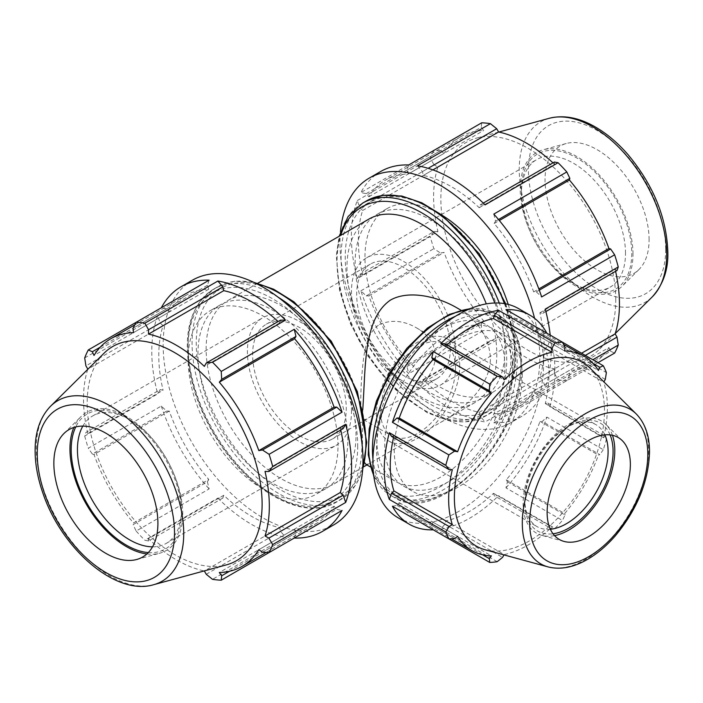 <?xml version="1.0" encoding="UTF-8"?>
<svg xmlns="http://www.w3.org/2000/svg" width="703" height="703" viewBox="0 0 703 703"><rect width="100%" height="100%" fill="white"/><g stroke="black" fill="none" stroke-linecap="round" stroke-linejoin="round"><path stroke-width="0.53" stroke-dasharray="3.52 2.64" d="M355.999 435.403A105.96 61.179 -120 0 0 309.742 328.767A105.96 61.179 -120 0 0 228.088 300.383A105.96 61.179 -120 0 0 228.088 422.731A105.96 61.179 -120 0 0 334.048 483.91A105.96 61.179 -120 0 0 355.999 435.403M362.739 409.831L362.397 431.704C362.344 448.602 363.117 458.971 364.725 462.811M365.938 464.358L368.557 463.989L440.359 422.538C466.836 408.048 490.861 383.706 490.395 357.809C488.919 336.394 477.601 319.654 456.44 307.589M368.899 219.09A105.96 61.179 -120 0 0 368.899 341.438A105.96 61.179 -120 0 0 474.859 402.617A105.96 61.179 -120 0 0 496.801 354.11A105.96 61.179 -120 0 0 486.309 303.889M504.991 349.382A105.96 61.179 -120 0 0 458.734 242.746A105.96 61.179 -120 0 0 377.08 214.362A105.96 61.179 -120 0 0 377.08 336.711A105.96 61.179 -120 0 0 483.04 397.889A105.96 61.179 -120 0 0 504.991 349.382M493.814 214.081L495.545 221.225L494.165 223.492A131.391 75.862 60 0 1 533.674 291.93L536.336 291.859L541.653 296.938M417.433 165.811L422.424 171.62L423.329 175.442A131.391 75.862 60 0 1 479.2 207.701L480.105 204.916L485.088 204.872M545.264 309.092L542.734 313.389L539.869 312.782A131.391 75.862 60 0 1 539.869 377.3L542.734 379.989L545.264 387.212A141.285 81.566 -120 0 0 550.212 335.12M495.545 417.679L493.814 422.819A141.285 81.566 -120 0 0 521.907 416.238A141.285 81.566 -120 0 0 541.653 395.2L536.336 394.137L533.674 391A131.391 75.862 60 0 1 516.96 407.67A131.391 75.862 60 0 1 494.165 413.812L495.545 417.679L569.843 374.787L569.43 370.358L494.165 413.812M422.424 382.854L417.433 382.898A141.285 81.566 -120 0 0 485.088 421.958L480.105 416.15L479.2 412.327A131.391 75.862 60 0 1 423.329 380.068L422.424 382.854L496.713 339.962L498.594 336.614L423.329 380.068M380.622 171.532A141.285 81.566 -120 0 0 360.876 192.569L366.193 193.633L368.855 196.77A131.391 75.862 60 0 1 385.569 180.091A131.391 75.862 60 0 1 408.364 173.957L406.975 170.091L408.715 164.95M357.265 278.678L359.795 274.381L362.651 274.987A131.391 75.862 60 0 1 362.651 210.469L359.795 207.772L357.265 200.557A141.285 81.566 -120 0 0 357.265 278.678L430.254 236.533A141.285 81.566 -120 0 0 433.865 248.686L440.482 253.01L366.193 295.901L360.876 290.831A141.285 81.566 -120 0 0 408.715 373.688L406.975 366.544L408.364 364.277A131.391 75.862 60 0 1 368.855 295.84L366.193 295.901M340.445 231.99A141.285 81.566 -120 0 0 397.274 380.182A141.285 81.566 -120 0 0 510.527 422.811A141.285 81.566 -120 0 0 533.885 393.785A141.285 81.566 -120 0 0 534.561 318.301M366.193 193.633L440.482 150.741L433.865 150.424L360.876 192.569M433.865 150.424A141.285 81.566 -120 0 0 430.254 158.412L434.085 164.889L359.795 207.772M357.265 200.557L430.254 158.412M360.876 290.831L433.865 248.686M406.975 366.544L481.274 323.652L481.704 331.544L408.715 373.688M481.704 331.544A141.285 81.566 -120 0 0 490.43 340.753L496.713 339.962M417.433 382.898L490.43 340.753M480.105 416.15L554.395 373.258L558.085 379.813L485.088 421.958M558.085 379.813A141.285 81.566 -120 0 0 566.803 380.675L569.843 374.787M493.814 422.819L566.803 380.675M597.963 362.686L541.653 395.2M545.264 387.212L592.849 359.743M359.795 274.381L434.085 231.489L430.254 236.533M362.651 274.987L437.916 231.533A131.391 75.862 60 0 1 437.916 167.015L434.085 164.889M434.085 231.489L437.916 231.533M408.364 364.277L483.629 320.823A131.391 75.862 60 0 1 444.12 252.386L440.482 253.01M481.274 323.652L483.629 320.823M362.651 210.469L437.916 167.015M368.855 196.77L444.12 153.316A131.391 75.862 60 0 1 460.834 136.646A131.391 75.862 60 0 1 483.629 130.503L481.274 127.199L406.975 170.091M440.482 150.741L444.12 153.316M479.2 412.327L554.465 368.873A131.391 75.862 60 0 1 498.594 336.614M554.395 373.258L554.465 368.873M408.364 173.957L483.629 130.503M481.704 122.805L481.274 127.199M536.336 394.137L610.626 351.245L614.642 353.055M533.674 391L608.939 347.546A131.391 75.862 60 0 1 592.225 364.216A131.391 75.862 60 0 1 569.43 370.358M610.626 351.245L608.939 347.546M422.424 171.62L428.145 168.316M542.734 313.389L545.897 311.561M423.329 175.442L432.916 169.898M539.869 312.782L615.134 269.328A131.391 75.862 60 0 1 615.6 271.323M617.023 270.497L615.134 269.328M479.2 207.701L554.465 164.247L554.395 162.024M552.971 162.85A131.391 75.862 60 0 1 554.465 164.247M495.545 221.225L498.506 219.512M494.165 223.492L499.332 220.514M442.547 215.531A105.96 61.179 -120 0 0 386.905 208.686A105.96 61.179 -120 0 0 386.905 331.043A105.96 61.179 -120 0 0 492.865 392.221A105.96 61.179 -120 0 0 514.816 343.714A105.96 61.179 -120 0 0 508.216 304.417M368.855 295.84L444.12 252.386M585.327 355.402L542.734 379.989M539.869 377.3L581.566 353.231M539.289 290.154L536.336 291.859M483.269 203.088L480.105 204.916M615.758 299.9A123.693 71.416 -120 0 0 567.76 182.068A123.693 71.416 -120 0 0 476.449 138.139A123.693 71.416 -120 0 0 466.458 285.11A123.693 71.416 -120 0 0 598.736 349.945A123.693 71.416 -120 0 0 615.758 299.9M625.512 253.37A73.587 42.488 -120 0 0 593.385 179.318A73.587 42.488 -120 0 0 536.688 159.599A73.587 42.488 -120 0 0 521.441 193.281A73.587 42.488 -120 0 0 573.472 283.406A73.587 42.488 -120 0 0 610.266 287.052A73.587 42.488 -120 0 0 625.512 253.37M631.751 253.37A77.998 45.036 60 0 1 576.601 285.207A77.998 45.036 60 0 1 521.441 189.678A77.998 45.036 60 0 1 576.601 157.841A77.998 45.036 60 0 1 631.751 253.37M632.981 254.073A79.738 46.038 -120 0 0 602.04 178.114A79.738 46.038 -120 0 0 543.173 149.792A79.738 46.038 -120 0 0 536.732 244.539A79.738 46.038 -120 0 0 622.006 286.332A79.738 46.038 -120 0 0 632.981 254.073M533.674 291.93L538.841 288.942M649.097 239.749A73.587 42.488 -120 0 0 620.538 169.643A73.587 42.488 -120 0 0 566.223 143.509A73.587 42.488 -120 0 0 560.273 230.953A73.587 42.488 -120 0 0 638.965 269.513A73.587 42.488 -120 0 0 649.097 239.749M347.809 440.131A105.96 61.179 -120 0 0 301.561 333.494A105.96 61.179 -120 0 0 219.907 305.102A105.96 61.179 -120 0 0 219.907 427.459A105.96 61.179 -120 0 0 325.867 488.638A105.96 61.179 -120 0 0 347.809 440.131M280.523 320.146L279.618 322.923A131.391 75.862 -120 0 0 278.124 321.526M209.134 280.172L207.403 285.313L208.782 289.179A131.391 75.862 -120 0 0 185.987 295.322A131.391 75.862 -120 0 0 169.274 311.991L166.611 308.863L161.295 307.791L136.145 322.317M160.214 389.603L157.683 393.9L84.694 436.045L85.924 432.494L160.214 389.603L163.078 390.218L87.813 433.663L85.924 432.494M84.694 357.924L157.683 315.779L160.214 323.002L163.078 325.691A131.391 75.862 -120 0 0 163.078 390.218M157.683 315.779A141.285 81.566 -120 0 0 157.683 393.9M340.753 429.999A131.391 75.862 -120 0 0 340.287 428.004L343.152 428.619M207.403 481.775L209.134 488.919L136.145 531.055L133.104 524.666L207.403 481.775L208.782 479.499L133.517 522.953L133.104 524.666M166.611 411.132L92.321 454.024L88.306 448.198L161.295 406.062L166.611 411.132L169.274 411.07A131.391 75.862 -120 0 0 208.782 479.499M161.295 406.062A141.285 81.566 -120 0 0 209.134 488.919M294.232 538.05L295.972 532.909L294.583 529.043A131.391 75.862 -120 0 0 317.378 522.9A131.391 75.862 -120 0 0 334.092 506.23L336.755 509.359L342.071 510.431M222.842 498.075L148.553 540.967L144.862 540.264L217.86 498.119L222.842 498.075L223.747 495.299A131.391 75.862 -120 0 0 279.618 527.558L280.523 531.38L285.515 537.18L212.517 579.325M217.86 498.119A141.285 81.566 -120 0 0 285.515 537.18M223.747 495.299L148.482 538.753A131.391 75.862 -120 0 0 204.107 570.959M148.553 540.967L148.482 538.753M295.972 532.909L229.565 571.24M279.618 527.558L204.353 571.012M294.583 529.043L219.318 572.497M169.274 411.07L94.009 454.525A131.391 75.862 -120 0 0 133.517 522.953M92.321 454.024L94.009 454.525M334.092 506.23L258.827 549.684M160.214 323.002L85.924 365.894M163.078 325.691L87.813 369.145M340.287 428.004L265.022 471.458M207.403 285.313L133.104 328.204M208.782 289.179L133.517 332.633M279.618 322.923L204.353 366.377M192.42 280.189A141.285 81.566 -120 0 0 192.42 443.329A141.285 81.566 -120 0 0 333.705 524.895M337.985 445.799A105.96 61.179 -120 0 0 291.736 339.162A105.96 61.179 -120 0 0 210.083 310.779A105.96 61.179 -120 0 0 210.083 433.127A105.96 61.179 -120 0 0 316.042 494.306A105.96 61.179 -120 0 0 337.985 445.799M100.213 347.194L166.611 308.863M169.274 311.991L94.009 355.446M206.234 574.272L280.523 531.38M262.465 552.25L336.755 509.359M104.211 353.055A123.693 71.416 -120 0 0 112.805 489.288A123.693 71.416 -120 0 0 226.498 564.852M87.734 369.391A131.391 75.862 -120 0 0 87.813 433.663M84.694 436.045A141.285 81.566 -120 0 0 88.306 448.198M136.145 531.055A141.285 81.566 -120 0 0 144.862 540.264M148.307 552.567A77.998 45.036 -120 0 0 181.506 513.313A77.998 45.036 -120 0 0 126.347 417.784A77.998 45.036 -120 0 0 75.757 426.906M82.831 426.115A73.587 42.488 60 0 1 92.682 415.948A73.587 42.488 60 0 1 129.475 419.586A73.587 42.488 60 0 1 181.506 509.71L181.506 513.313M181.506 509.71A73.587 42.488 60 0 1 166.26 543.393A73.587 42.488 60 0 1 152.525 546.837M146.874 553.955A79.738 46.038 -120 0 0 159.774 553.199A79.738 46.038 -120 0 0 182.727 514.025A79.738 46.038 -120 0 0 143.939 429.77A79.738 46.038 -120 0 0 80.942 416.659A79.738 46.038 -120 0 0 73.833 427.45M550.361 529.245A58.867 33.99 -60 0 1 537.039 526.609A58.867 33.99 -60 0 1 524.842 499.657A58.867 33.99 -60 0 1 566.469 427.556A58.867 33.99 -60 0 1 595.907 424.647A58.867 33.99 -60 0 1 604.852 434.858M459.7 365.92A58.867 33.99 120 0 0 447.503 338.969A58.867 33.99 120 0 0 388.645 372.959A58.867 33.99 120 0 0 388.645 440.93A58.867 33.99 120 0 0 434.006 425.157A58.867 33.99 120 0 0 459.7 365.92M391.492 436.37L393.935 435.851A112.234 64.799 120 0 0 393.539 437.556M392.415 506.248L396.958 505.343L399.225 502.663A112.234 64.799 120 0 0 413.505 516.907A112.234 64.799 120 0 0 432.978 522.144L431.791 525.449L433.276 529.842M447.038 344.901A112.234 64.799 120 0 0 445.755 346.096L444.99 343.714M497.188 561.697L440.728 529.104L444.99 524.148L445.755 520.879A112.234 64.799 120 0 0 493.488 493.33L494.253 495.703L498.515 495.738L554.975 528.34A120.679 69.676 120 0 0 562.426 520.475L505.967 487.873L507.443 481.775L506.265 479.833A112.234 64.799 120 0 0 540.009 421.378L542.285 421.44L546.829 417.099L603.288 449.7A120.679 69.676 120 0 0 606.373 439.313L549.913 406.721L547.751 403.047L545.308 403.566A112.234 64.799 120 0 0 545.308 348.46L547.751 346.157L549.913 339.988L606.373 372.59M440.728 529.104A120.679 69.676 120 0 0 498.515 495.738M562.426 342.176L546.829 333.169L542.285 334.083L540.009 336.755A112.234 64.799 120 0 0 525.739 322.51A112.234 64.799 120 0 0 506.265 317.273L507.443 313.969L505.967 309.575M505.967 487.873A120.679 69.676 120 0 0 546.829 417.099M549.913 406.721A120.679 69.676 120 0 0 549.913 339.988M547.751 403.047L605.318 436.282L606.373 439.313M545.308 403.566L603.71 437.284A112.234 64.799 120 0 0 607.383 407.608A112.234 64.799 120 0 0 603.71 382.177L603.886 381.87M605.318 436.282L603.71 437.284M605.318 379.392L547.751 346.157M545.308 348.46L603.71 382.177M507.443 481.775L565.019 515.009L562.426 520.475M542.285 334.083L593.112 363.425M540.009 336.755L598.411 370.472M506.265 479.833L564.667 513.55A112.234 64.799 120 0 0 598.411 455.096L599.852 454.674L542.285 421.44M565.019 515.009L564.667 513.55M565.019 347.203L507.443 313.969M506.265 317.273L564.667 350.99M444.99 524.148L502.557 557.382M445.755 520.879L504.156 554.597A112.234 64.799 120 0 0 551.881 527.048L551.82 528.937L494.253 495.703M445.755 346.096L504.156 379.805M396.958 505.343L454.525 538.577M399.225 502.663L457.627 536.38M397.907 517.654A120.679 69.676 120 0 0 503.963 469.947A120.679 69.676 120 0 0 538.533 333.424A120.679 69.676 120 0 0 518.586 308.626M522.241 376.193A90.511 52.259 120 0 0 503.497 334.76A90.511 52.259 120 0 0 412.986 387.01A90.511 52.259 120 0 0 412.986 491.52A90.511 52.259 120 0 0 482.733 467.275A90.511 52.259 120 0 0 522.241 376.193M351.474 411.58A73.587 42.488 -120 0 0 319.355 337.528A73.587 42.488 -120 0 0 262.65 317.809A73.587 42.488 -120 0 0 262.65 402.784A73.587 42.488 -120 0 0 336.236 445.263A73.587 42.488 -120 0 0 351.474 411.58M299.443 435.614A66.223 38.234 -120 0 0 332.554 438.892A66.223 38.234 -120 0 0 332.554 362.423A66.223 38.234 -120 0 0 266.332 324.188A66.223 38.234 -120 0 0 256.182 377.256A66.223 38.234 -120 0 0 299.443 435.614M504.842 366.149A90.511 52.259 120 0 0 486.098 324.716A90.511 52.259 120 0 0 395.587 376.966A90.511 52.259 120 0 0 395.587 481.476A90.511 52.259 120 0 0 465.333 457.231A90.511 52.259 120 0 0 504.842 366.149M455.535 351.5A73.587 42.488 -120 0 0 423.417 277.448A73.587 42.488 -120 0 0 366.711 257.729A73.587 42.488 -120 0 0 366.711 342.695A73.587 42.488 -120 0 0 440.298 385.182A73.587 42.488 -120 0 0 455.535 351.5M450.333 348.495A66.223 38.234 60 0 1 436.616 378.812A66.223 38.234 60 0 1 403.504 375.534A66.223 38.234 60 0 1 360.244 317.176A66.223 38.234 60 0 1 370.393 264.108A66.223 38.234 60 0 1 421.422 281.85A66.223 38.234 60 0 1 450.333 348.495M379.567 324.461C391.562 319.399 403.9 320.55 416.58 327.914C428.566 334.804 434.964 344.461 435.763 356.904C433.391 374.532 422.178 388.478 402.107 398.733C383.935 408.373 372.256 415.121 367.063 418.97L363.6 419.673C360.815 417.266 360.112 404.076 361.474 380.103C363.346 358.143 364.47 334.039 379.567 324.461M512.751 370.709A90.511 52.259 120 0 0 494.007 329.276A90.511 52.259 120 0 0 403.496 381.536A90.511 52.259 120 0 0 403.496 486.045A90.511 52.259 120 0 0 473.242 461.792A90.511 52.259 120 0 0 512.751 370.709M484.938 549.711A106.135 61.275 120 0 0 563.288 512.021A106.135 61.275 120 0 0 604.466 410.904A106.135 61.275 120 0 0 589.861 367.968M610.107 434.893A62.4 36.029 120 0 0 568.964 426.115A62.4 36.029 120 0 0 524.842 502.54A62.4 36.029 120 0 0 553.015 533.779M612.462 435.289A64.808 37.417 120 0 0 605.872 424.384A64.808 37.417 120 0 0 536.565 458.356A64.808 37.417 120 0 0 541.802 535.37A64.808 37.417 120 0 0 554.535 535.624M482.627 554.799L431.791 525.449M603.288 449.7L599.852 454.674M432.978 522.144L491.379 555.862M393.935 435.851L452.337 469.569M540.009 421.378L598.411 455.096M554.975 528.34L551.82 528.937M493.488 493.33L551.881 527.048M455.535 368.319A52.98 30.589 120 0 0 444.568 344.066A52.98 30.589 120 0 0 391.58 374.655A52.98 30.589 120 0 0 391.58 435.834A52.98 30.589 120 0 0 432.407 421.642A52.98 30.589 120 0 0 455.535 368.319M514.895 355.103A119.976 69.263 -120 0 0 387.643 196.805A119.976 69.263 -120 0 0 387.643 366.465A119.976 69.263 -120 0 0 514.895 355.103M504.394 303.617A122.911 70.968 60 0 1 514.895 357.502A122.911 70.968 60 0 1 489.437 413.777A122.911 70.968 60 0 1 366.527 342.809A122.911 70.968 60 0 1 366.527 200.882M362.502 203.202A122.911 70.968 -120 0 0 362.502 345.129A122.911 70.968 -120 0 0 485.413 416.097A122.911 70.968 -120 0 0 510.87 359.831A122.911 70.968 -120 0 0 499.279 303.055M494.842 303.002A119.976 69.263 60 0 1 506.705 359.831A119.976 69.263 60 0 1 409.313 400.473A119.976 69.263 60 0 1 340.762 235.329M549.245 118.297A104.255 60.194 -120 0 0 540.818 242.184A104.255 60.194 -120 0 0 652.314 296.824M665.697 249.328A97.058 56.038 60 0 1 562.751 258.528A97.058 56.038 60 0 1 562.751 121.267A97.058 56.038 60 0 1 665.697 249.328M278.107 297.184A122.911 70.968 -120 0 0 213.51 289.223A122.911 70.968 -120 0 0 213.51 431.15A122.911 70.968 -120 0 0 336.421 502.118A122.911 70.968 -120 0 0 361.878 445.851A122.911 70.968 -120 0 0 361.825 442.196M357.722 445.851A119.976 69.263 60 0 1 230.47 457.214A119.976 69.263 60 0 1 230.47 287.545A119.976 69.263 60 0 1 357.722 445.851M362.678 468.752A122.911 70.968 60 0 1 340.445 499.789A122.911 70.968 60 0 1 217.535 428.83A122.911 70.968 60 0 1 217.535 286.894A122.911 70.968 60 0 1 255.532 283.168M365.903 441.124A119.976 69.263 -120 0 0 238.651 282.826A119.976 69.263 -120 0 0 238.651 452.486A119.976 69.263 -120 0 0 365.903 441.124M50.634 406.167A104.255 60.194 -120 0 0 57.874 521.002A104.255 60.194 -120 0 0 153.702 584.694M372.959 459.182A104.993 60.616 120 0 0 394.172 497.381A104.993 60.616 120 0 0 475.079 469.252A104.993 60.616 120 0 0 520.914 363.6A104.993 60.616 120 0 0 499.165 315.533A104.993 60.616 120 0 0 455.474 316.262M409.436 360.49A102.049 58.92 -60 0 1 483.181 314.557A102.049 58.92 -60 0 1 520.914 365.999A102.049 58.92 -60 0 1 428.25 499.385A102.049 58.92 -60 0 1 388.241 397.204M469.701 308.881A104.993 60.616 -60 0 1 495.422 313.371A104.993 60.616 -60 0 1 517.162 361.439A104.993 60.616 -60 0 1 471.335 467.091A104.993 60.616 -60 0 1 390.429 495.22A104.993 60.616 -60 0 1 373.68 475.193M513.005 361.439A102.049 58.92 120 0 0 404.761 351.764A102.049 58.92 120 0 0 404.761 496.081A102.049 58.92 120 0 0 513.005 361.439M548.015 566.899A89.29 51.556 120 0 0 613.93 535.194A89.29 51.556 120 0 0 648.579 450.122A89.29 51.556 120 0 0 636.294 413.997M257.825 283.212L228.088 300.383M474.859 402.617L440.359 422.538M368.557 463.989L366.922 464.929M363.785 466.748L334.048 483.91M505.756 303.863L513.216 330.753L515.756 356.307C515.73 373.521 512.056 387.792 504.745 399.102C500.633 405.35 495.527 410.236 489.437 413.777L485.413 416.097L464.894 422.028L448.505 420.605L427.319 412.793L395.42 389.524L367.388 355.463L350.252 323.424L339.54 290.198L336.289 255.822L339.162 236.252M521.907 416.238L510.527 422.811M460.834 136.646L385.569 180.091M573.472 283.406L576.601 285.207M521.441 193.281L521.441 189.678M592.225 364.216L516.96 407.67M498.84 132.041L476.449 138.139M615.213 333.609L598.736 349.945M386.905 208.686L377.08 214.362M492.865 392.221L483.04 397.889M566.223 143.509L543.173 149.792M638.965 269.513L622.006 286.332M253.484 282.193L234.319 281.305L217.535 286.894L213.51 289.223C189.898 305.093 182.244 334.092 190.548 376.219C195.557 398.768 204.837 420.517 218.396 441.484C251.085 492.908 304.786 521.591 336.421 502.118L340.445 499.789L355.753 485.123L362.502 471.01M317.378 522.9L266.217 552.435M129.475 419.586L126.347 417.784M185.987 295.322L134.827 324.856M219.907 305.102L210.083 310.779M325.867 488.638L316.042 494.306M136.725 559.483L159.774 553.199M63.982 433.479L80.942 416.659M388.645 440.93L537.039 526.609M447.503 338.969L595.907 424.647M525.739 322.51L563.542 344.347M166.26 543.393L336.236 445.263M92.682 415.948L262.65 317.809M370.402 466.933L395.587 481.476M460.913 310.172L486.098 324.716M440.298 385.182L610.266 287.052M366.711 257.729L536.688 159.599M370.393 264.108L266.332 324.188M436.616 378.812L402.107 398.733M367.063 418.97L332.554 438.892M470.913 308.389L495.422 313.371L499.165 315.533C514.042 324.804 521.573 341.227 521.775 364.795C524.842 435.904 438.953 527.821 394.172 497.381L390.429 495.22L373.855 476.485M524.842 499.657L524.842 502.54M566.469 427.556L568.964 426.115M413.505 516.907L451.317 538.735M622.26 440.632L605.872 424.384M564.061 541.433L541.802 535.37M363.6 419.673L391.58 435.834M416.58 327.906L444.568 344.066M403.496 486.045L412.986 491.52M494.007 329.276L503.497 334.76"/><path stroke-width="1.05" d="M460.913 310.172L456.44 307.589C436.915 296.306 408.478 289.838 390.437 300.093C362.959 319.083 365.806 367.871 362.739 409.831M486.309 303.889A105.96 61.179 -120 0 0 368.899 219.09L257.825 283.212M364.725 462.811L365.938 464.358L370.402 466.933M545.897 311.561L617.023 270.497L618.253 266.955A141.285 81.566 -120 0 0 614.642 254.794L541.653 296.938A141.285 81.566 -120 0 0 493.814 214.081L566.803 171.936A141.285 81.566 -120 0 0 558.085 162.727L554.395 162.024L483.269 203.088M558.085 162.727L485.088 204.872A141.285 81.566 -120 0 0 417.433 165.811L490.43 123.666A141.285 81.566 -120 0 0 481.704 122.805L408.715 164.95A141.285 81.566 -120 0 0 380.622 171.532L369.242 178.096A141.285 81.566 -120 0 0 340.445 231.99M550.212 335.12A141.285 81.566 -120 0 0 545.264 309.092L618.253 266.955M534.561 318.301A141.285 81.566 -120 0 0 439.885 185.1A141.285 81.566 -120 0 0 369.242 178.096M592.849 359.743L618.253 345.076A141.285 81.566 -120 0 1 614.642 353.055L597.963 362.686M428.145 168.316L496.713 128.728L490.43 123.666M432.916 169.898L498.594 131.988A131.391 75.862 60 0 1 552.971 162.85M496.713 128.728L498.594 131.988M498.506 219.512L569.843 178.334L566.803 171.936M499.332 220.514L569.43 180.038A131.391 75.862 60 0 1 608.939 248.475L610.626 248.967L539.289 290.154M569.843 178.334L569.43 180.038M508.216 304.417A105.96 61.179 -120 0 0 442.547 215.531M581.566 353.231L615.134 333.846L617.023 337.097L585.327 355.402M618.253 345.076L617.023 337.097M614.642 254.794L610.626 248.967M615.6 271.323A131.391 75.862 60 0 1 619.44 304.074A131.391 75.862 60 0 1 615.134 333.846M538.841 288.942L608.939 248.475M336.755 407.09L262.465 449.982L269.082 454.305L342.071 412.16L336.755 407.09L334.092 407.151A131.391 75.862 -120 0 0 294.583 338.723L295.972 336.447L294.232 329.303L221.243 371.448L221.673 379.339L295.972 336.447M342.071 412.16A141.285 81.566 -120 0 0 294.232 329.303M222.842 286.842L217.86 281.042L144.862 323.178L148.553 329.733L222.842 286.842L223.747 290.664L148.482 334.118L148.553 329.733M278.124 321.526A131.391 75.862 -120 0 0 223.747 290.664M285.515 320.102L280.523 320.146L206.234 363.038L212.517 362.238L285.515 320.102A141.285 81.566 -120 0 0 217.86 281.042M134.827 324.856L110.723 338.776A131.391 75.862 -120 0 1 133.517 332.633L133.104 328.204L136.145 322.317L209.134 280.172A141.285 81.566 -120 0 0 181.04 286.754A141.285 81.566 -120 0 0 161.295 307.791M343.152 495.22L268.862 538.111L272.694 544.588L345.683 502.443L343.152 495.22L340.287 492.531A131.391 75.862 -120 0 0 340.753 429.999M345.683 502.443A141.285 81.566 -120 0 0 345.683 424.322L272.694 466.467L268.862 471.511L343.152 428.619L345.683 424.322M294.232 538.05L294.232 538.05A141.285 81.566 -120 0 0 322.326 531.468A141.285 81.566 -120 0 0 342.071 510.431L269.082 552.567L262.465 552.25L258.827 549.684A131.391 75.862 -120 0 1 242.113 566.354A131.391 75.862 -120 0 1 219.318 572.497L221.673 575.801L221.243 580.186L294.232 538.05M229.565 571.24L221.673 575.801M204.107 570.959A131.391 75.862 -120 0 0 204.353 571.012L206.234 574.272L212.517 579.325A141.285 81.566 -120 0 0 221.243 580.186M87.734 369.391A131.391 75.862 -120 0 1 87.813 369.145L85.924 365.894L84.694 357.924A141.285 81.566 -120 0 1 88.306 349.936L92.321 351.755L100.213 347.194M340.287 492.531L265.022 535.985A131.391 75.862 -120 0 0 269.328 506.204A131.391 75.862 -120 0 0 265.022 471.458L268.862 471.511M268.862 538.111L265.022 535.985M334.092 407.151L258.827 450.605A131.391 75.862 -120 0 0 219.318 382.177L221.673 379.339M262.465 449.982L258.827 450.605M294.583 338.723L219.318 382.177M206.234 363.038L204.353 366.377A131.391 75.862 -120 0 0 148.482 334.118M322.326 531.468L333.705 524.895A141.285 81.566 -120 0 0 357.062 417.749A141.285 81.566 -120 0 0 263.063 287.184A141.285 81.566 -120 0 0 192.42 280.189L181.04 286.754M110.723 338.776A131.391 75.862 -120 0 0 94.009 355.446L92.321 351.755M144.862 323.178A141.285 81.566 -120 0 0 136.145 322.317L88.306 349.936M153.702 584.694L226.498 564.852A123.693 71.416 -120 0 0 262.114 504.077A123.693 71.416 -120 0 0 201.937 373.39A123.693 71.416 -120 0 0 104.211 353.055L50.634 406.167C40.871 416.281 35.704 430.043 35.15 447.459C34.737 461.757 37.277 476.862 42.769 492.759C61.258 548.402 115.38 596.293 153.702 584.694A104.255 60.194 -120 0 0 183.729 533.472A104.255 60.194 -120 0 0 133.008 423.311A104.255 60.194 -120 0 0 50.634 406.167M272.694 466.467A141.285 81.566 -120 0 0 269.082 454.305M221.243 371.448A141.285 81.566 -120 0 0 212.517 362.238M269.082 552.567A141.285 81.566 -120 0 0 272.694 544.588M75.757 426.906A77.998 45.036 -120 0 0 87.348 503.989A77.998 45.036 -120 0 0 148.307 552.567M152.525 546.837A73.587 42.488 60 0 1 92.682 500.914A73.587 42.488 60 0 1 82.831 426.115M73.833 427.45A79.738 46.038 -120 0 0 86.478 504.49A79.738 46.038 -120 0 0 146.874 553.955M157.911 523.331A73.587 42.488 -120 0 0 122.12 445.579A73.587 42.488 -120 0 0 63.982 433.479A73.587 42.488 -120 0 0 69.087 514.526A73.587 42.488 -120 0 0 136.725 559.483A73.587 42.488 -120 0 0 157.911 523.331M604.852 434.858A58.867 33.99 -60 0 1 608.095 451.59A58.867 33.99 -60 0 1 550.361 529.245M391.492 493.26L389.33 499.429L445.79 532.022L449.059 526.494L391.492 493.26L393.935 490.958L452.337 524.675L449.059 526.494M393.539 437.556A112.234 64.799 120 0 0 393.935 490.958M389.33 432.697L391.492 436.37L449.059 469.604L445.79 465.298L389.33 432.697A120.679 69.676 120 0 0 389.33 499.429M431.791 357.642L489.367 390.877L489.736 384.137L433.276 351.544L431.791 357.642L432.978 359.584A112.234 64.799 120 0 0 399.225 418.039L396.958 417.986L392.415 422.318L448.874 454.911L454.525 451.221L396.958 417.986M433.276 351.544A120.679 69.676 120 0 0 392.415 422.318M451.317 538.735L471.906 550.625A112.234 64.799 120 0 1 457.627 536.38L454.525 538.577L448.874 538.85L392.415 506.248A120.679 69.676 120 0 0 409.278 524.218A120.679 69.676 120 0 0 433.276 529.842L489.736 562.435L489.367 558.692L482.627 554.799M494.253 315.269L551.82 348.512L554.975 342.915L498.515 310.313L494.253 315.269L493.488 318.538A112.234 64.799 120 0 0 447.038 344.901M498.515 310.313A120.679 69.676 120 0 0 440.728 343.679L497.188 376.272L502.557 376.957L444.99 343.714L440.728 343.679M546.829 333.169A120.679 69.676 120 0 0 529.957 315.199A120.679 69.676 120 0 0 505.967 309.575L562.426 342.176L565.019 347.203L564.667 350.99A112.234 64.799 120 0 1 584.131 356.228A112.234 64.799 120 0 1 598.411 370.472L599.852 367.317L603.288 365.762L562.426 342.176A120.679 69.676 120 0 0 554.975 342.915M603.288 365.762A120.679 69.676 120 0 1 606.373 372.59L605.318 379.392L603.886 381.87M593.112 363.425L599.852 367.317M503.981 554.904L502.557 557.382L497.188 561.697A120.679 69.676 120 0 1 489.736 562.435M493.488 318.538L551.881 352.256A112.234 64.799 120 0 0 504.156 379.805L502.557 376.957M551.82 348.512L551.881 352.256M432.978 359.584L491.379 393.302A112.234 64.799 120 0 0 457.627 451.757L454.525 451.221M489.367 390.877L491.379 393.302M399.225 418.039L457.627 451.757M529.957 315.199L518.586 308.626A120.679 69.676 120 0 0 425.587 340.964A120.679 69.676 120 0 0 372.906 462.407A120.679 69.676 120 0 0 397.907 517.654L409.278 524.218M636.294 413.997L589.861 367.968A106.135 61.275 120 0 0 476.353 423.601A106.135 61.275 120 0 0 484.938 549.711L548.015 566.899C559.614 569.799 571.987 567.743 585.124 560.713C595.907 554.895 606.021 546.539 615.476 535.642C637.208 509.403 648.561 481.511 649.528 451.976C649.537 435.851 645.126 423.188 636.294 413.997A89.29 51.556 120 0 0 540.792 460.799A89.29 51.556 120 0 0 548.015 566.899M630.363 464.446A58.867 33.99 120 0 0 622.26 440.632A58.867 33.99 120 0 0 559.307 471.485A58.867 33.99 120 0 0 564.061 541.433A58.867 33.99 120 0 0 607.524 520.528A58.867 33.99 120 0 0 630.363 464.446M553.015 533.779A62.4 36.029 120 0 0 613.086 451.59A62.4 36.029 120 0 0 610.107 434.893M554.535 535.624A64.808 37.417 120 0 0 614.791 450.605A64.808 37.417 120 0 0 612.462 435.289M445.79 532.022A120.679 69.676 120 0 0 448.874 538.85M448.874 454.911A120.679 69.676 120 0 0 445.79 465.298M497.188 376.272A120.679 69.676 120 0 0 489.736 384.137M471.906 550.625A112.234 64.799 120 0 0 491.379 555.862L489.367 558.692M449.059 469.604L452.337 469.569A112.234 64.799 120 0 0 452.337 524.675M505.756 303.863L479.349 253.897L442.134 215.215L421.844 202.816L401.8 196.032L383.003 195.329L366.527 200.882A122.911 70.968 60 0 1 504.394 303.617M499.279 303.055A122.911 70.968 -120 0 0 362.502 203.202L348.09 216.55L339.162 236.252M340.762 235.329A119.976 69.263 60 0 1 411.8 207.772A119.976 69.263 60 0 1 494.842 303.002M666.664 254.653A104.255 60.194 -120 0 0 626.206 155.328A104.255 60.194 -120 0 0 549.245 118.297C562.883 114.897 577.383 117.313 592.743 125.538C605.327 132.331 617.137 142.076 628.157 154.783C653.491 185.364 666.716 217.877 667.85 252.333C668.342 269.767 663.166 284.601 652.314 296.824A104.255 60.194 -120 0 0 666.664 254.653M361.825 442.196A122.911 70.968 -120 0 0 278.107 297.184M255.532 283.168A122.911 70.968 60 0 1 365.903 443.523A122.911 70.968 60 0 1 362.678 468.752M174.511 532.909A97.058 56.038 60 0 1 71.565 542.11A97.058 56.038 60 0 1 71.565 404.84A97.058 56.038 60 0 1 174.511 532.909M455.474 316.262A104.993 60.616 120 0 0 372.959 459.182M388.241 397.204A102.049 58.92 -60 0 1 409.436 360.49M373.68 475.193A104.993 60.616 -60 0 1 390.429 373.987A104.993 60.616 -60 0 1 469.701 308.881M647.806 454.375A83.534 48.226 -60 0 1 559.201 564.597A83.534 48.226 -60 0 1 559.201 446.467A83.534 48.226 -60 0 1 647.806 454.375M366.922 464.929L363.785 466.748M366.527 200.882L362.502 203.202M549.245 118.297L498.84 132.041M652.314 296.824L615.213 333.609M253.484 282.193L273.66 289.223L294.039 301.912L331.254 341.183L357.37 391.571L366.764 442.328L362.502 471.01M266.217 552.435L242.113 566.354M563.542 344.347L584.131 356.228M373.855 476.485L368.249 454.867L369.154 429.015L376.413 401.061L389.348 373.372L406.861 348.319L427.442 328.064L449.375 314.338L470.913 308.389"/></g></svg>
